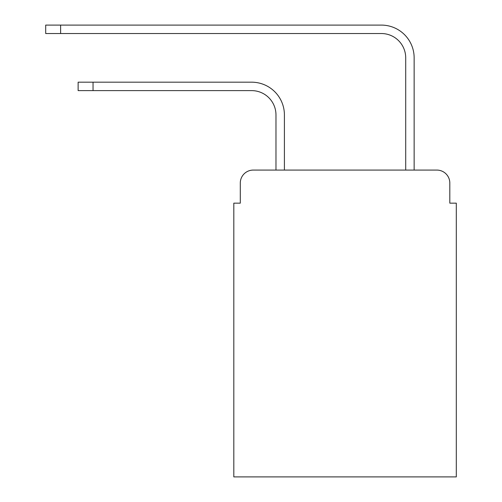 <?xml version="1.0" encoding="UTF-8"?>
<svg xmlns="http://www.w3.org/2000/svg" width="502" height="502" viewBox="0 0 502 502"><rect width="100%" height="100%" fill="white"/><g stroke="black" fill="none" stroke-linecap="round" stroke-linejoin="round"><path stroke-width="0.75" d="M240.295 183.054L240.295 203.159L240.295 183.054A12.97 12.97 0 0 1 253.272 170.078L275.974 170.078L275.974 114.939A24.328 24.328 0 0 0 251.646 90.617A24.328 24.328 0 0 1 275.974 114.939A24.328 24.328 0 0 0 251.646 90.617A24.328 24.328 0 0 1 275.974 114.939A24.328 24.328 0 0 0 251.646 90.617A24.328 24.328 0 0 1 275.974 114.939A24.328 24.328 0 0 0 251.646 90.617A24.328 24.328 0 0 1 275.974 114.939A24.328 24.328 0 0 0 251.646 90.617A24.328 24.328 0 0 1 275.974 114.939A24.328 24.328 0 0 0 251.646 90.617A24.328 24.328 0 0 1 275.974 114.939A24.328 24.328 0 0 0 251.646 90.617A24.328 24.328 0 0 1 275.974 114.939A24.328 24.328 0 0 0 251.646 90.617A24.328 24.328 0 0 1 275.974 114.939A24.328 24.328 0 0 0 251.646 90.617A24.328 24.328 0 0 1 275.974 114.939A24.328 24.328 0 0 0 251.646 90.617A24.328 24.328 0 0 1 275.974 114.939A24.328 24.328 0 0 0 251.646 90.617A24.328 24.328 0 0 1 275.974 114.939A24.328 24.328 0 0 0 251.646 90.617L78.13 90.617L78.13 82.184L93.046 82.184L93.046 90.617M449.817 203.159L449.817 183.054L449.817 203.159L456.305 203.159L456.305 476.9L233.813 476.9L233.813 203.159L240.295 203.159M449.817 183.054A12.97 12.97 0 0 0 436.847 170.078L253.272 170.078M93.046 82.184L251.646 82.184A32.755 32.755 0 0 1 284.408 114.939L284.408 170.078L284.408 114.939L284.408 170.078L284.408 114.939L284.408 170.078L284.408 114.939L284.408 170.078L284.408 114.939L284.408 170.078L284.408 114.939L284.408 170.078L284.408 114.939L284.408 170.078L284.408 114.939L284.408 170.078L284.408 114.939L284.408 170.078L284.408 114.939L284.408 170.078L284.408 114.939L284.408 170.078L284.408 114.939L284.408 170.078L405.71 170.078L405.71 57.855A24.328 24.328 0 0 0 381.382 33.534A24.328 24.328 0 0 1 405.71 57.855A24.328 24.328 0 0 0 381.382 33.534A24.328 24.328 0 0 1 405.71 57.855A24.328 24.328 0 0 0 381.382 33.534A24.328 24.328 0 0 1 405.71 57.855A24.328 24.328 0 0 0 381.382 33.534A24.328 24.328 0 0 1 405.71 57.855A24.328 24.328 0 0 0 381.382 33.534A24.328 24.328 0 0 1 405.71 57.855A24.328 24.328 0 0 0 381.382 33.534A24.328 24.328 0 0 1 405.71 57.855A24.328 24.328 0 0 0 381.382 33.534A24.328 24.328 0 0 1 405.71 57.855A24.328 24.328 0 0 0 381.382 33.534A24.328 24.328 0 0 1 405.71 57.855A24.328 24.328 0 0 0 381.382 33.534A24.328 24.328 0 0 1 405.71 57.855A24.328 24.328 0 0 0 381.382 33.534A24.328 24.328 0 0 1 405.71 57.855A24.328 24.328 0 0 0 381.382 33.534A24.328 24.328 0 0 1 405.71 57.855A24.328 24.328 0 0 0 381.382 33.534L45.695 33.534L45.695 25.1L60.616 25.1L60.616 33.534M60.616 25.1L381.382 25.1A32.755 32.755 0 0 1 414.144 57.855L414.144 170.078L414.144 57.855L414.144 170.078L414.144 57.855L414.144 170.078L414.144 57.855L414.144 170.078L414.144 57.855L414.144 170.078L414.144 57.855L414.144 170.078L414.144 57.855L414.144 170.078L414.144 57.855L414.144 170.078L414.144 57.855L414.144 170.078L414.144 57.855L414.144 170.078L414.144 57.855L414.144 170.078L414.144 57.855L414.144 170.078L436.847 170.078"/></g></svg>
